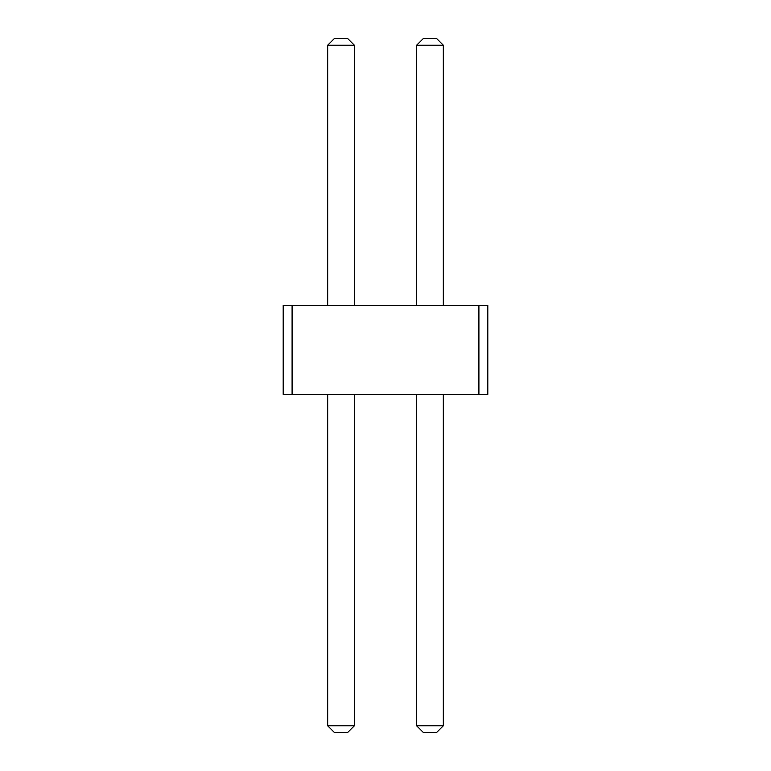 <?xml version="1.0" encoding="UTF-8"?>
<svg xmlns="http://www.w3.org/2000/svg" width="771" height="771" viewBox="0 0 771 771"><rect width="100%" height="100%" fill="white"/><g stroke="black" fill="none" stroke-linecap="round" stroke-linejoin="round"><path stroke-width="1.16" d="M292.093 305.432L292.093 394.395L283.198 394.395L283.198 305.432L478.907 305.432L478.907 394.395L292.093 394.395M478.907 394.395L487.802 394.395L487.802 305.432L478.907 305.432M416.639 305.432L416.639 45.219L443.325 45.219L443.325 305.432M327.675 305.432L327.675 45.219L354.361 45.219L354.361 305.432M443.325 394.395L443.325 725.781L436.656 732.45L423.308 732.45L416.639 725.781L443.325 725.781M416.639 394.395L416.639 725.781M354.361 394.395L354.361 725.781L347.692 732.45L334.344 732.45L327.675 725.781L354.361 725.781M327.675 394.395L327.675 725.781M443.325 45.219L436.656 38.55L423.308 38.55L416.639 45.219M354.361 45.219L347.692 38.55L334.344 38.55L327.675 45.219"/></g></svg>
